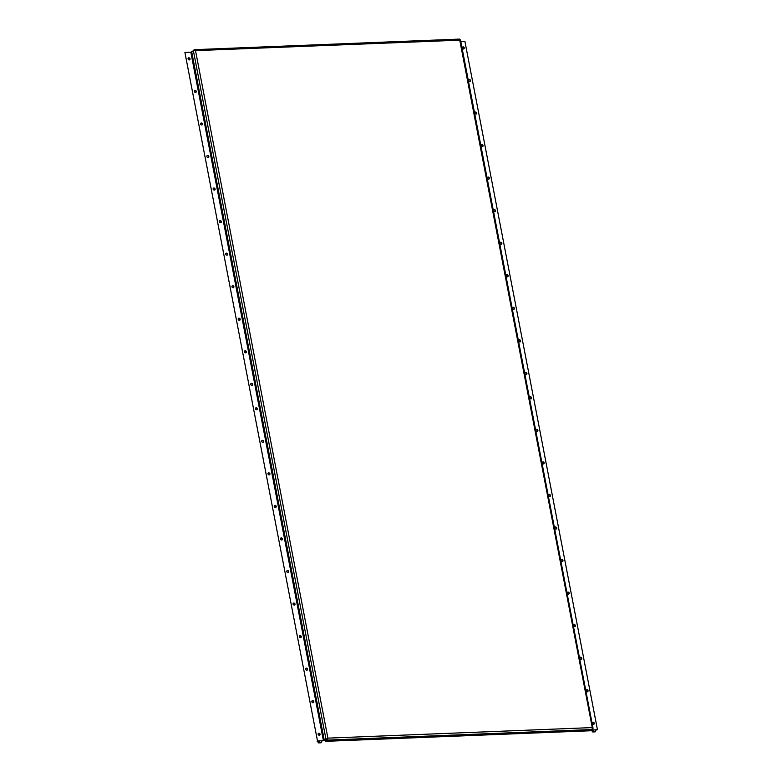 <?xml version="1.0" encoding="UTF-8"?>
<svg xmlns="http://www.w3.org/2000/svg" width="782" height="782" viewBox="0 0 782 782"><rect width="100%" height="100%" fill="white"/><g stroke="black" fill="none" stroke-linecap="round" stroke-linejoin="round"><path stroke-width="1.17" d="M464.254 47.898A1.114 0.938 53.6 0 0 462.279 47.976A1.114 0.938 53.6 0 0 464.254 47.898M463.726 48.943A1.114 0.938 53.6 0 0 462.436 47.203M470.52 80.438A1.114 0.938 53.6 0 0 468.555 80.517A1.114 0.938 53.6 0 0 470.52 80.438M469.992 81.494A1.114 0.938 53.6 0 0 468.701 79.754M476.785 112.989A1.114 0.938 53.6 0 0 474.821 113.067A1.114 0.938 53.6 0 0 476.785 112.989M476.258 114.045A1.114 0.938 53.6 0 0 474.977 112.295M483.061 145.54A1.114 0.938 53.6 0 0 481.086 145.618A1.114 0.938 53.6 0 0 483.061 145.54M482.523 146.586A1.114 0.938 53.6 0 0 481.243 144.846M489.327 178.091A1.114 0.938 53.6 0 0 487.352 178.169A1.114 0.938 53.6 0 0 489.327 178.091M488.799 179.137A1.114 0.938 53.6 0 0 487.509 177.397M495.593 210.641A1.114 0.938 53.6 0 0 493.618 210.72A1.114 0.938 53.6 0 0 495.593 210.641M495.065 211.687A1.114 0.938 53.6 0 0 493.774 209.947M501.858 243.182A1.114 0.938 53.6 0 0 499.894 243.261A1.114 0.938 53.6 0 0 501.858 243.182M501.33 244.238A1.114 0.938 53.6 0 0 500.04 242.488M508.124 275.733A1.114 0.938 53.6 0 0 506.159 275.811A1.114 0.938 53.6 0 0 508.124 275.733M507.596 276.779A1.114 0.938 53.6 0 0 506.316 275.039M514.4 308.284A1.114 0.938 53.6 0 0 512.425 308.362A1.114 0.938 53.6 0 0 514.4 308.284M513.862 309.33A1.114 0.938 53.6 0 0 512.581 307.59M531.633 397.794A1.114 0.938 53.6 0 0 529.658 397.872A1.114 0.938 53.6 0 0 531.633 397.794M531.105 398.84A1.114 0.938 53.6 0 0 529.815 397.1M537.899 430.335A1.114 0.938 53.6 0 0 535.934 430.413A1.114 0.938 53.6 0 0 537.899 430.335M537.371 431.39A1.114 0.938 53.6 0 0 536.081 429.641M544.164 462.885A1.114 0.938 53.6 0 0 542.2 462.964A1.114 0.938 53.6 0 0 544.164 462.885M543.637 463.941A1.114 0.938 53.6 0 0 542.356 462.191M550.44 495.436A1.114 0.938 53.6 0 0 548.465 495.514A1.114 0.938 53.6 0 0 550.44 495.436M549.902 496.482A1.114 0.938 53.6 0 0 548.622 494.742M556.706 527.987A1.114 0.938 53.6 0 0 554.731 528.065A1.114 0.938 53.6 0 0 556.706 527.987M556.178 529.033A1.114 0.938 53.6 0 0 554.888 527.293M562.972 560.528A1.114 0.938 53.6 0 0 560.997 560.606A1.114 0.938 53.6 0 0 562.972 560.528M562.444 561.584A1.114 0.938 53.6 0 0 561.153 559.844M569.237 593.079A1.114 0.938 53.6 0 0 567.273 593.157A1.114 0.938 53.6 0 0 569.237 593.079M568.709 594.134A1.114 0.938 53.6 0 0 567.419 592.385M575.503 625.629A1.114 0.938 53.6 0 0 573.538 625.708A1.114 0.938 53.6 0 0 575.503 625.629M574.975 626.675A1.114 0.938 53.6 0 0 573.695 624.935M581.779 658.18A1.114 0.938 53.6 0 0 579.804 658.258A1.114 0.938 53.6 0 0 581.779 658.18M581.241 659.226A1.114 0.938 53.6 0 0 579.961 657.486M520.665 340.835A1.114 0.938 53.6 0 0 518.691 340.913A1.114 0.938 53.6 0 0 520.665 340.835M520.138 341.881A1.114 0.938 53.6 0 0 518.847 340.141M526.931 373.376A1.114 0.938 53.6 0 0 524.966 373.454A1.114 0.938 53.6 0 0 526.931 373.376M526.403 374.431A1.114 0.938 53.6 0 0 525.113 372.682M588.044 690.721A1.114 0.938 53.6 0 0 586.07 690.809A1.114 0.938 53.6 0 0 588.044 690.721M587.517 691.777A1.114 0.938 53.6 0 0 586.226 690.037M594.31 723.272A1.114 0.938 53.6 0 0 592.345 723.35A1.114 0.938 53.6 0 0 594.31 723.272M593.782 724.327A1.114 0.938 53.6 0 0 592.492 722.578M190.036 58.826A1.114 0.938 53.6 0 0 188.061 58.904A1.114 0.938 53.6 0 0 190.036 58.826M189.508 59.882A1.114 0.938 53.6 0 0 188.218 58.132M196.302 91.377A1.114 0.938 53.6 0 0 194.337 91.455A1.114 0.938 53.6 0 0 196.302 91.377M195.774 92.432A1.114 0.938 53.6 0 0 194.483 90.683M202.567 123.927A1.114 0.938 53.6 0 0 200.603 124.006A1.114 0.938 53.6 0 0 202.567 123.927M202.039 124.973A1.114 0.938 53.6 0 0 200.759 123.233M208.843 156.478A1.114 0.938 53.6 0 0 206.868 156.556A1.114 0.938 53.6 0 0 208.843 156.478M208.305 157.524A1.114 0.938 53.6 0 0 207.025 155.784M215.109 189.019A1.114 0.938 53.6 0 0 213.134 189.097A1.114 0.938 53.6 0 0 215.109 189.019M214.581 190.075A1.114 0.938 53.6 0 0 213.291 188.325M221.374 221.57A1.114 0.938 53.6 0 0 219.41 221.648A1.114 0.938 53.6 0 0 221.374 221.57M220.847 222.626A1.114 0.938 53.6 0 0 219.556 220.876M227.64 254.121A1.114 0.938 53.6 0 0 225.675 254.199A1.114 0.938 53.6 0 0 227.64 254.121M227.112 255.167A1.114 0.938 53.6 0 0 225.822 253.427M233.906 286.671A1.114 0.938 53.6 0 0 231.941 286.75A1.114 0.938 53.6 0 0 233.906 286.671M233.378 287.717A1.114 0.938 53.6 0 0 232.098 285.977M257.415 408.722A1.114 0.938 53.6 0 0 255.45 408.8A1.114 0.938 53.6 0 0 257.415 408.722M256.887 409.778A1.114 0.938 53.6 0 0 255.597 408.028M263.681 441.273A1.114 0.938 53.6 0 0 261.716 441.351A1.114 0.938 53.6 0 0 263.681 441.273M263.153 442.319A1.114 0.938 53.6 0 0 261.862 440.579M269.946 473.824A1.114 0.938 53.6 0 0 267.982 473.902A1.114 0.938 53.6 0 0 269.946 473.824M269.419 474.87A1.114 0.938 53.6 0 0 268.138 473.13M276.222 506.374A1.114 0.938 53.6 0 0 274.247 506.453A1.114 0.938 53.6 0 0 276.222 506.374M275.684 507.42A1.114 0.938 53.6 0 0 274.404 505.68M282.488 538.915A1.114 0.938 53.6 0 0 280.513 538.994A1.114 0.938 53.6 0 0 282.488 538.915M281.96 539.971A1.114 0.938 53.6 0 0 280.67 538.221M288.753 571.466A1.114 0.938 53.6 0 0 286.789 571.544A1.114 0.938 53.6 0 0 288.753 571.466M288.226 572.522A1.114 0.938 53.6 0 0 286.935 570.772M295.019 604.017A1.114 0.938 53.6 0 0 293.055 604.095A1.114 0.938 53.6 0 0 295.019 604.017M294.491 605.063A1.114 0.938 53.6 0 0 293.201 603.323M301.285 636.568A1.114 0.938 53.6 0 0 299.32 636.646A1.114 0.938 53.6 0 0 301.285 636.568M300.757 637.613A1.114 0.938 53.6 0 0 299.477 635.874M307.561 669.109A1.114 0.938 53.6 0 0 305.586 669.187A1.114 0.938 53.6 0 0 307.561 669.109M307.023 670.164A1.114 0.938 53.6 0 0 305.742 668.414M240.182 319.212A1.114 0.938 53.6 0 0 238.207 319.3A1.114 0.938 53.6 0 0 240.182 319.212M239.644 320.268A1.114 0.938 53.6 0 0 238.363 318.528M246.447 351.763A1.114 0.938 53.6 0 0 244.473 351.841A1.114 0.938 53.6 0 0 246.447 351.763M245.919 352.819A1.114 0.938 53.6 0 0 244.629 351.069M252.713 384.314A1.114 0.938 53.6 0 0 250.748 384.392A1.114 0.938 53.6 0 0 252.713 384.314M252.185 385.36A1.114 0.938 53.6 0 0 250.895 383.62M313.826 701.659A1.114 0.938 53.6 0 0 311.852 701.737A1.114 0.938 53.6 0 0 313.826 701.659M313.299 702.715A1.114 0.938 53.6 0 0 312.008 700.965M320.092 734.21A1.114 0.938 53.6 0 0 318.127 734.288A1.114 0.938 53.6 0 0 320.092 734.21M319.564 735.256A1.114 0.938 53.6 0 0 318.274 733.516M321.549 741.023L325.068 740.407L321.51 740.759A1.544 0.733 87.7 0 1 320.894 742.812A1.544 0.733 87.7 0 1 320.737 742.783L318.773 742.861M318.655 742.02L318.46 742.871A1.544 0.733 -92.3 0 0 318.616 742.9A1.544 0.733 -92.3 0 0 319.232 740.857L317.492 740.925L184.914 52.423L190.818 52.189L193.379 50.722L459.748 40.165L459.503 39.1L194.298 49.677L192.489 51.377M318.46 742.871L317.648 741.532L318.587 742.04L319.232 740.857L321.51 740.759M317.648 741.532L318.88 741.483M592.873 731.082L592.678 731.932A1.544 0.733 -92.3 0 0 592.834 731.962A1.544 0.733 -92.3 0 0 593.45 729.919L592.482 731.854L591.866 730.603L593.098 730.554M595.767 730.085L597.468 729.753L595.728 729.831A1.544 0.733 87.7 0 1 595.112 731.874A1.544 0.733 87.7 0 1 594.955 731.844L592.991 731.923M591.866 730.603L592.541 731.014M591.231 730.271L593.079 730.192M591.603 729.987L595.728 729.831M592.228 729.538L327.013 740.114L327.902 738.13L326.72 739.186L327.902 738.13L592.121 727.592L592.228 729.538L590.566 730.759L325.351 741.336L325.195 740.515L326.856 739.293L327.013 740.114L325.351 741.336M194.229 50.576L194.073 49.755L195.529 50.703L327.902 738.13L326.856 739.293M193.379 50.722L325.967 739.215L324.305 740.437L327.531 738.404M317.492 740.925L184.914 52.423M317.121 741.199L318.861 741.131M459.748 40.165L460.324 40.078L459.748 40.165L460.324 40.078L459.748 40.165L592.521 728.863M460.49 39.872L593.059 728.296L592.15 728.599M597.468 729.753L464.879 41.26L460.793 41.426M318.323 741.952L318.264 742.792M323.406 740.691L190.818 52.189M324.305 740.437L191.727 51.944M320.894 742.812L318.616 742.9M595.112 731.874L592.834 731.962M459.65 40.038L460.383 39.862"/></g></svg>
